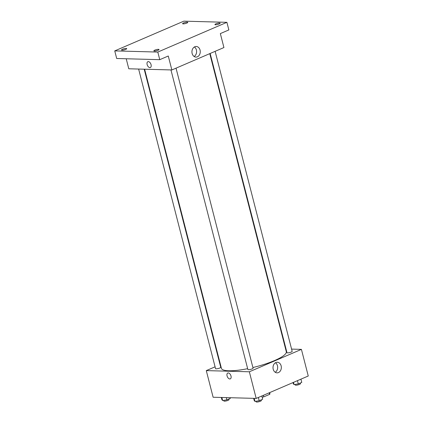 <?xml version="1.0" encoding="UTF-8"?>
<svg xmlns="http://www.w3.org/2000/svg" width="423" height="423" viewBox="0 0 423 423"><rect width="100%" height="100%" fill="white"/><g stroke="black" fill="none" stroke-linecap="round" stroke-linejoin="round"><path stroke-width="0.63" d="M269.24 392.798L269.636 394.336L263.756 396.864A7.196 1.523 -14.4 0 1 262.16 397.255M269.636 394.336A7.196 1.523 -14.4 0 0 269.937 393.707L269.657 392.618M263.365 395.325L263.756 396.864M291.579 349.102L301.419 349.372L308.256 376.005L256.185 398.418L213.123 397.245L206.287 370.611L215.08 366.826M220.066 364.679L220.436 364.52M144.618 69.219L221.414 368.322A33.491 7.085 -14.4 0 0 247.661 368.676M252.896 367.524A33.491 7.085 -14.4 0 0 286.292 351.661L209.771 53.636M301.419 349.372L249.348 371.785L206.287 370.611M285.594 348.938L286.011 348.949M170.955 69.938L247.873 369.512A2.681 0.566 -14.4 0 0 250.612 369.395A2.681 0.566 -14.4 0 0 253.065 368.179L176.031 68.161M138.628 69.055L215.545 368.629A2.681 0.566 -14.4 0 0 218.284 368.512A2.681 0.566 -14.4 0 0 220.737 367.296L144.201 69.208M215.127 51.331L292.161 351.349A2.681 0.566 165.6 0 1 290.511 352.333A2.681 0.566 165.6 0 1 287.561 352.882A2.681 0.566 165.6 0 1 286.968 352.682L210.146 53.478M249.348 371.785L256.185 398.418M281.136 365.847A5.298 4.167 -88.4 0 1 277.028 372.848A5.298 4.167 -88.4 0 1 273.009 367.439A5.298 4.167 -88.4 0 1 277.319 362.257A5.298 4.167 -88.4 0 1 281.136 365.847M230.297 378.876A3.183 1.851 66.7 0 1 229.811 378.966A3.183 1.851 66.7 0 1 227.188 376.296A3.183 1.851 66.7 0 1 227.78 373.033A3.183 1.851 66.7 0 1 230.736 375.222A3.183 1.851 66.7 0 1 230.297 378.876A3.183 1.851 66.7 0 1 229.811 378.966A3.183 1.851 66.7 0 1 227.188 376.296A3.183 1.851 66.7 0 1 227.78 373.028M275.473 362.749A5.298 4.167 -88.4 0 1 277.472 365.747A5.298 4.167 -88.4 0 1 275.214 372.261M226.902 22.324L157.805 52.066L114.744 50.892L183.836 21.15L226.902 22.324L228.854 29.933L220.341 33.597L223.926 47.545L171.854 69.959L128.788 68.785L126.218 58.76M114.744 50.892L116.695 58.501L159.757 59.675L157.805 52.066M171.854 69.959L168.269 56.01L159.757 59.675M200.058 50.073A5.298 4.167 -88.4 0 1 195.955 57.079A5.298 4.167 -88.4 0 1 191.936 51.664A5.298 4.167 -88.4 0 1 196.24 46.482A5.298 4.167 -88.4 0 1 200.058 50.073M150.361 67.543A3.183 1.851 66.7 0 1 149.874 67.632A3.183 1.851 66.7 0 1 147.252 64.962A3.183 1.851 66.7 0 1 147.844 61.695A3.183 1.851 66.7 0 1 150.8 63.889A3.183 1.851 66.7 0 1 150.361 67.543A3.183 1.851 66.7 0 1 149.874 67.632A3.183 1.851 66.7 0 1 147.252 64.962A3.183 1.851 66.7 0 1 147.844 61.695M194.395 46.974A5.298 4.167 -88.4 0 1 196.394 49.972A5.298 4.167 -88.4 0 1 194.136 56.486M154.786 50.152A2.681 0.566 165.6 0 1 157.488 49.406A2.681 0.566 165.6 0 1 159.037 49.528A2.681 0.566 165.6 0 1 158.102 50.242A2.681 0.566 165.6 0 1 155.4 50.987A2.681 0.566 165.6 0 1 153.85 50.86A2.681 0.566 165.6 0 1 154.786 50.152M215.873 23.857A2.681 0.566 165.6 0 1 218.569 23.112A2.681 0.566 165.6 0 1 220.124 23.233A2.681 0.566 165.6 0 1 219.183 23.947A2.681 0.566 165.6 0 1 216.486 24.693A2.681 0.566 165.6 0 1 214.932 24.571A2.681 0.566 165.6 0 1 215.873 23.857M183.545 22.974A2.681 0.566 165.6 0 1 186.242 22.229A2.681 0.566 165.6 0 1 187.796 22.356A2.681 0.566 165.6 0 1 186.855 23.064A2.681 0.566 165.6 0 1 184.158 23.81A2.681 0.566 165.6 0 1 182.604 23.688A2.681 0.566 165.6 0 1 183.545 22.974M122.459 49.269A2.681 0.566 165.6 0 1 125.155 48.523A2.681 0.566 165.6 0 1 126.71 48.645A2.681 0.566 165.6 0 1 125.768 49.359A2.681 0.566 165.6 0 1 123.072 50.104A2.681 0.566 165.6 0 1 121.517 49.977A2.681 0.566 165.6 0 1 122.459 49.269M300.927 379.156L301.758 382.408L298.289 383.904L294.075 384.581L293.324 383.767L293.012 382.561M293.499 382.355L294.075 384.581M297.459 380.652L298.289 383.904M295.117 384.412L295.27 385.02A2.681 0.566 -14.4 0 0 298.009 384.904A2.681 0.566 -14.4 0 0 300.462 383.687L300.293 383.037M261.832 395.986L262.667 399.238L259.199 400.729L254.979 401.411L254.228 400.597L253.652 398.35M254.197 398.36L254.979 401.411M258.363 397.477L259.199 400.729M256.021 401.242L256.179 401.85A2.681 0.566 -14.4 0 0 258.913 401.734A2.681 0.566 -14.4 0 0 261.366 400.518L261.203 399.867M230.17 397.705L230.339 398.355L226.865 399.846L222.651 400.528L221.901 399.714L221.324 397.467M221.869 397.483L222.651 400.528M226.289 397.599L226.865 399.846M223.693 400.359L223.846 400.967A2.681 0.566 -14.4 0 0 226.585 400.851A2.681 0.566 -14.4 0 0 229.039 399.635L228.869 398.984"/></g></svg>
